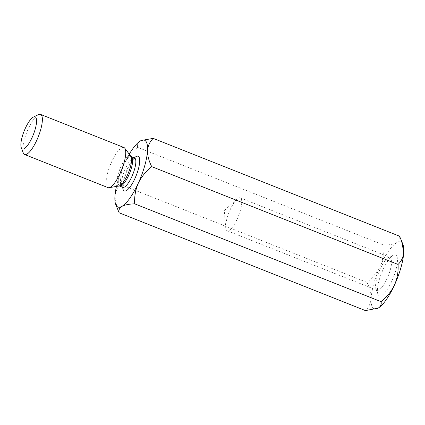 <?xml version="1.0" encoding="UTF-8"?>
<svg xmlns="http://www.w3.org/2000/svg" width="425" height="425" viewBox="0 0 425 425"><rect width="100%" height="100%" fill="white"/><g stroke="black" fill="none" stroke-linecap="round" stroke-linejoin="round"><path stroke-width="0.32" stroke-dasharray="2.12 1.59" d="M377.538 308.444A35.96 10.274 -68.3 0 1 371.152 298.451C371.206 293.346 369.798 287.98 366.929 282.354C372.698 277.764 377.188 272.218 380.402 265.715A35.96 10.274 -68.3 0 0 371.152 298.451C370.701 303.333 368.804 307.387 365.457 310.606M366.929 282.354L120.604 184.54C117.279 187.707 115.382 191.76 114.909 196.701L117.103 208.096M399.532 236.194C400.207 238.813 399.261 240.964 396.7 242.638C393.778 244.136 389.534 244.97 383.966 245.145L137.636 147.332C136.977 144.686 137.918 142.534 140.462 140.887L141.073 140.569M402.964 244.593A35.96 10.274 -68.3 0 0 396.7 242.638A35.96 10.274 -68.3 0 0 380.402 265.715C383.212 259.075 384.397 252.222 383.966 245.145M120.604 184.54C120.163 177.485 121.353 170.627 124.164 163.97C127.367 157.484 131.856 151.938 137.636 147.332M23.253 152.91A21.579 6.162 111.7 0 1 26.833 132.17A21.579 6.162 111.7 0 1 38.452 114.628M129.253 154.174A35.96 10.274 -68.3 0 0 124.164 163.97A35.96 10.274 -68.3 0 0 116.445 186.426M396.477 255.653A21.999 6.285 -68.3 0 0 393.46 255.159A21.999 6.285 -68.3 0 0 381.608 273.047A21.999 6.285 -68.3 0 0 377.958 294.196A21.999 6.285 -68.3 0 0 391.191 282.487A21.999 6.285 -68.3 0 0 396.477 255.653M107.966 187.606A21.579 6.162 111.7 0 1 107.079 186.883A21.579 6.162 111.7 0 1 110.93 163.503A21.579 6.162 111.7 0 1 123.893 147.496M376.353 289.691A17.685 5.052 111.7 0 1 375.976 288.973A17.685 5.052 111.7 0 1 380.141 269.094A17.685 5.052 111.7 0 1 388.434 257.598A17.685 5.052 111.7 0 1 390.134 257.407A17.685 5.052 111.7 0 1 390.862 257.996A17.685 5.052 111.7 0 1 387.701 277.158A17.685 5.052 111.7 0 1 377.081 290.28A17.685 5.052 111.7 0 1 376.353 289.691M237.171 219.066A17.685 5.052 -68.3 0 0 240.237 197.88A17.685 5.052 -68.3 0 0 237.044 199.123A17.685 5.052 -68.3 0 0 230.238 209.573A17.685 5.052 -68.3 0 0 225.712 227.667A17.685 5.052 -68.3 0 0 227.178 230.754A17.685 5.052 -68.3 0 0 237.171 219.066M134.491 157.893A15.821 4.521 -68.3 0 0 124.982 169.633A15.821 4.521 -68.3 0 0 122.156 186.777A15.821 4.521 -68.3 0 0 122.809 187.308M134.406 157.861A18.7 5.344 -68.3 0 0 122.724 187.276M130.847 156.294A16.208 4.633 -68.3 0 0 121.019 166.526A16.208 4.633 -68.3 0 0 117.56 185.364A16.208 4.633 -68.3 0 0 119.058 185.975M119.653 186.054A15.821 4.521 111.7 0 1 119 185.528A15.821 4.521 111.7 0 1 121.826 168.38A15.821 4.521 111.7 0 1 131.33 156.639M135.113 157.972L133.275 159.497C131.808 161.096 130.241 163.524 128.562 166.786L123.76 179.956C123.17 182.723 122.931 184.827 123.043 186.267L123.314 187.68M227.178 230.754L377.081 290.28M240.237 197.88L390.134 257.407M375.976 288.973L377.958 294.196M388.434 257.598L393.46 255.159M237.044 199.123L224.241 210.561L225.712 227.667"/><path stroke-width="0.64" d="M116.445 186.426A35.96 10.274 -68.3 0 0 114.909 196.701A35.96 10.274 -68.3 0 0 115.696 204.393L119.133 212.792L365.457 310.606L378.197 308.098C380.742 306.452 381.682 304.305 381.023 301.654C386.793 297.064 391.287 291.518 394.496 285.016C397.306 278.375 398.491 271.522 398.06 264.446L151.73 166.632C148.862 161.006 147.459 155.64 147.512 150.54C147.958 145.653 149.855 141.599 153.202 138.38L141.249 140.484M398.06 264.446C401.386 261.279 403.283 257.226 403.75 252.285L401.561 240.89L399.532 236.194L153.202 138.38M381.023 301.654L134.698 203.841C134.257 196.786 135.447 189.927 138.258 183.271C141.461 176.784 145.95 171.238 151.73 166.632M119.133 212.792C118.458 210.173 119.398 208.022 121.959 206.348C124.881 204.85 129.126 204.016 134.698 203.841M21.633 148.389A17.26 4.93 111.7 0 1 21.271 147.688A17.26 4.93 111.7 0 1 24.135 131.102A17.26 4.93 111.7 0 1 33.432 117.061A17.26 4.93 111.7 0 1 33.687 133.737A17.26 4.93 111.7 0 1 21.633 148.389M33.432 117.061L38.452 114.628A21.579 6.162 111.7 0 1 40.524 114.394A21.579 6.162 111.7 0 1 38.287 136.722A21.579 6.162 111.7 0 1 24.597 154.498A21.579 6.162 111.7 0 1 23.71 153.781A21.579 6.162 111.7 0 1 23.253 152.91L21.271 147.688M115.696 204.393A35.96 10.274 -68.3 0 0 121.959 206.348A35.96 10.274 -68.3 0 0 138.258 183.271A35.96 10.274 -68.3 0 0 147.512 150.54A35.96 10.274 -68.3 0 0 141.031 140.585A35.96 10.274 -68.3 0 0 140.462 140.887A35.96 10.274 -68.3 0 0 129.253 154.174M377.538 308.444A35.96 10.274 -68.3 0 0 377.628 308.401A35.96 10.274 -68.3 0 0 378.197 308.098A35.96 10.274 -68.3 0 0 394.496 285.016A35.96 10.274 -68.3 0 0 403.75 252.285A35.96 10.274 -68.3 0 0 402.964 244.593L401.556 240.89M40.524 114.394L123.893 147.496A21.579 6.162 111.7 0 1 124.759 148.187A21.579 6.162 111.7 0 1 121.656 169.825A21.579 6.162 111.7 0 1 109.071 187.696A21.579 6.162 111.7 0 1 107.966 187.606L24.597 154.498M123.213 187.398L122.809 187.308A15.821 4.521 -68.3 0 0 132.313 175.573A15.821 4.521 -68.3 0 0 135.139 158.424A15.821 4.521 -68.3 0 0 134.491 157.893L134.842 158.105M122.724 187.276A18.7 5.344 -68.3 0 0 133.344 181.741A18.7 5.344 -68.3 0 0 138.885 156.862A18.7 5.344 -68.3 0 0 134.406 157.861M130.863 156.315A16.208 4.633 -68.3 0 0 130.847 156.294L131.33 156.639A15.821 4.521 111.7 0 1 129.694 173.018A15.821 4.521 111.7 0 1 119.653 186.054L119.058 185.975A16.208 4.633 -68.3 0 0 128.499 172.587A16.208 4.633 -68.3 0 0 130.863 156.315M134.491 157.893L131.33 156.639M122.809 187.308L119.653 186.054M130.847 156.294L124.759 148.187M119.058 185.975L109.071 187.696"/></g></svg>
